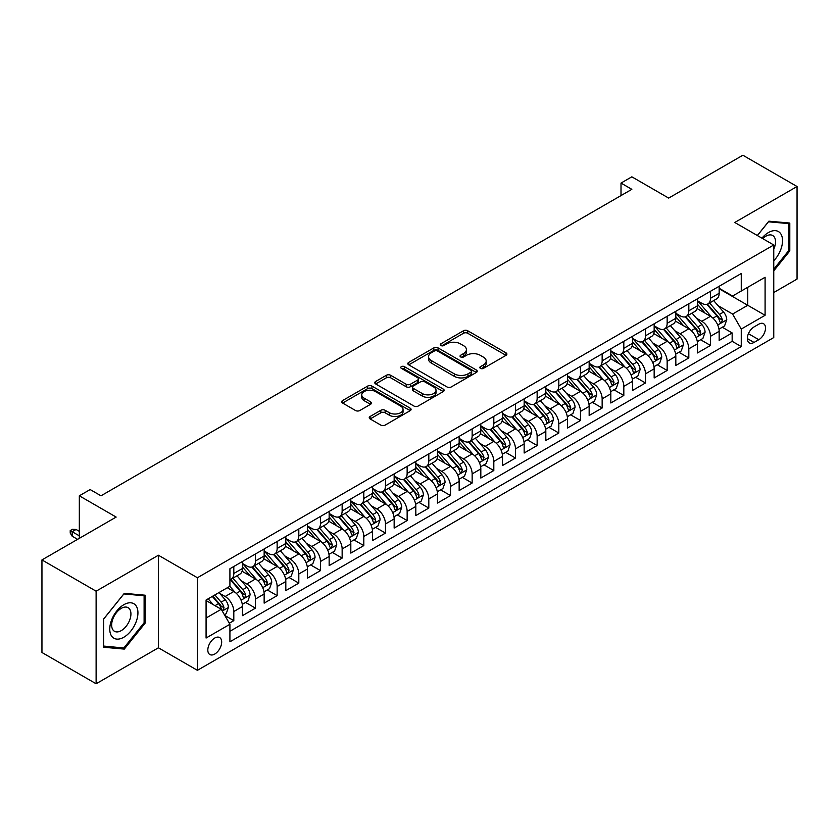 <?xml version="1.0" encoding="UTF-8"?>
<svg xmlns="http://www.w3.org/2000/svg" width="839" height="839" viewBox="0 0 839 839"><rect width="100%" height="100%" fill="white"/><g stroke="black" fill="none" stroke-linecap="round" stroke-linejoin="round"><path stroke-width="1.26" d="M480.443 368.373A2.108 1.217 0 0 0 483.421 368.373L506.022 355.327A3.01 1.741 0 0 0 506.903 354.1A3.01 1.741 0 0 0 506.022 352.873L467.743 330.765A3.01 1.741 0 0 0 463.485 330.765L440.884 343.812A2.108 1.217 0 0 0 440.276 344.672A2.108 1.217 0 0 0 440.884 345.532A2.108 1.217 0 0 0 443.862 345.532L446.788 343.843A9.628 5.558 0 0 1 460.401 343.843L463.589 345.689A9.628 5.558 0 0 1 466.411 349.611A9.628 5.558 0 0 1 463.589 353.544L460.663 355.233A2.108 1.217 0 0 0 460.055 356.093A2.108 1.217 0 0 0 460.663 356.953A2.108 1.217 0 0 0 463.642 356.953L466.568 355.264A9.628 5.558 0 0 1 480.181 355.264L483.369 357.11A9.628 5.558 0 0 1 486.19 361.032A9.628 5.558 0 0 1 483.369 364.965L480.443 366.653A2.108 1.217 0 0 0 479.824 367.513A2.108 1.217 0 0 0 480.443 368.373L480.443 366.653M214.742 654.053A9.806 5.663 120 0 0 221.15 645.411A9.806 5.663 120 0 0 219.65 637.556A9.806 5.663 120 0 0 214.742 638.039A9.806 5.663 120 0 0 208.345 646.68A9.806 5.663 120 0 0 209.844 654.535A9.806 5.663 120 0 0 214.742 654.053M370.114 416.48A3.01 1.741 0 0 0 369.233 417.707A3.01 1.741 0 0 0 370.114 418.934L380.864 425.132A3.01 1.741 0 0 0 385.111 425.132L410.208 410.638A3.01 1.741 0 0 0 411.089 409.411A3.01 1.741 0 0 0 410.208 408.184L371.929 386.087A3.01 1.741 0 0 0 367.671 386.087L342.574 400.57A3.01 1.741 0 0 0 341.693 401.797A3.01 1.741 0 0 0 342.574 403.024L355.547 410.523A3.01 1.741 0 0 0 359.805 410.523L370.544 404.314A3.01 1.741 0 0 0 371.425 403.087A3.01 1.741 0 0 0 370.544 401.86L364.116 398.147A8.044 4.646 0 0 1 361.756 394.865A8.044 4.646 0 0 1 366.716 390.575A8.044 4.646 0 0 1 375.494 391.582L400.696 406.128A8.044 4.646 0 0 1 403.045 409.411A8.044 4.646 0 0 1 398.085 413.7A8.044 4.646 0 0 1 389.317 412.694L385.111 410.271A3.01 1.741 0 0 0 380.864 410.271L370.114 416.48L370.114 418.934M773.757 292.528L797.05 279.083L797.05 186.51L742.882 155.236L668.673 198.088L631.84 176.819L621.007 183.07L631.84 189.331L100.995 495.807L90.161 489.557L79.327 495.807L79.327 538.334M96.118 591.191L96.118 683.764L158.414 647.802L158.414 555.229L96.118 591.191L41.95 559.917L116.16 517.076L79.327 495.807M158.414 555.229L197.417 577.746L773.757 244.988L773.757 337.561L197.417 670.319L197.417 577.746M797.05 186.51L734.754 222.471L773.757 244.988M446.998 386.947A3.01 1.741 0 0 0 451.256 386.947L476.353 372.453A3.01 1.741 0 0 0 477.234 371.226A3.01 1.741 0 0 0 476.353 369.999L438.073 347.902A3.01 1.741 0 0 0 433.815 347.902L408.719 362.385A3.01 1.741 0 0 0 407.838 363.612A3.01 1.741 0 0 0 408.719 364.839L446.998 386.947M402.227 368.824A2.108 1.217 0 0 1 404.356 369.129L443.244 391.572L418.189 406.034A3.01 1.741 0 0 1 413.931 406.034L375.652 383.937L375.652 381.483A3.01 1.741 0 0 0 374.771 382.71A3.01 1.741 0 0 0 375.652 383.937M375.652 381.483L386.391 375.274A3.01 1.741 0 0 1 390.638 375.274L406.17 384.241A3.01 1.741 0 0 0 410.418 384.241L417.549 380.13A3.01 1.741 0 0 0 418.43 378.903A3.01 1.741 0 0 0 417.549 377.676L401.378 368.342A2.108 1.217 0 0 1 400.769 367.482A2.108 1.217 0 0 1 402.07 366.36A2.108 1.217 0 0 1 404.356 366.622L443.275 389.097A3.01 1.741 0 0 1 444.156 390.324A3.01 1.741 0 0 1 443.275 391.551L443.275 389.097M96.118 683.764L41.95 652.49L41.95 559.917M229.32 623.251L233.808 620.65L224.821 615.459M219.703 593.372L225.146 596.508A12.26 7.079 60 0 1 233.808 611.516L242.481 606.513L242.481 615.648L255.476 608.139L245.617 602.454M241.37 580.861L246.813 583.996A12.26 7.079 60 0 1 255.476 599.015L264.149 594.002L264.149 603.136L277.143 595.638L267.284 589.943M263.037 568.349L268.48 571.485A12.26 7.079 60 0 1 277.143 586.503L285.816 581.5L285.816 590.625L298.81 583.126L288.952 577.431M284.704 555.838L290.147 558.984A12.26 7.079 60 0 1 298.81 573.991L307.483 568.989L307.483 578.123L320.477 570.614L310.619 564.92M306.371 543.326L311.814 546.472A12.26 7.079 60 0 1 320.477 561.48L329.15 556.477L329.15 565.612L342.144 558.103L332.286 552.408M328.039 530.825L333.482 533.961A12.26 7.079 60 0 1 342.144 548.968L350.817 543.966L350.817 553.1L363.811 545.591L353.953 539.907M349.706 518.313L355.149 521.449A12.26 7.079 60 0 1 363.811 536.467L372.485 531.465L372.485 540.589L385.479 533.09L375.62 527.395M371.373 505.802L376.816 508.937A12.26 7.079 60 0 1 385.479 523.956L394.152 518.953L394.152 528.077L407.146 520.579L397.287 514.884M393.04 493.29L398.483 496.436A12.26 7.079 60 0 1 407.146 511.444L415.819 506.441L415.819 515.576L428.813 508.067L418.955 502.372M414.707 480.778L420.15 483.925A12.26 7.079 60 0 1 428.813 498.932L437.486 493.93L437.486 503.064L450.48 495.555L440.622 489.861M436.374 468.277L441.817 471.413A12.26 7.079 60 0 1 450.48 486.421L459.153 481.418L459.153 490.553L472.147 483.044L462.289 477.36M458.042 455.766L463.485 458.902A12.26 7.079 60 0 1 472.147 473.92L480.82 468.917L480.82 478.041L493.814 470.543L483.956 464.848M479.709 443.254L485.152 446.4A12.26 7.079 60 0 1 493.814 461.408L502.488 456.406L502.488 465.54L515.482 458.031L505.623 452.336M501.376 430.743L506.819 433.889A12.26 7.079 60 0 1 515.482 448.896L524.155 443.894L524.155 453.029L537.149 445.519L527.291 439.825M523.043 418.231L528.486 421.377A12.26 7.079 60 0 1 537.149 436.385L545.822 431.382L545.822 440.517L558.816 433.008L548.958 427.324M544.71 405.73L550.153 408.866A12.26 7.079 60 0 1 558.816 423.884L567.489 418.871L567.489 428.005L580.483 420.496L570.625 414.812M566.377 393.218L571.82 396.354A12.26 7.079 60 0 1 580.483 411.372L589.156 406.37L589.156 415.494L602.15 407.995L592.292 402.301M588.045 380.707L593.488 383.853A12.26 7.079 60 0 1 602.15 398.861L610.823 393.858L610.823 402.993L623.817 395.484L613.959 389.789M609.712 368.195L615.155 371.341A12.26 7.079 60 0 1 623.817 386.349L632.491 381.346L632.491 390.481L645.485 382.972L635.626 377.277M631.379 355.684L636.822 358.83A12.26 7.079 60 0 1 645.485 373.837L654.158 368.835L654.158 377.969L667.152 370.46L657.294 364.776M653.046 343.182L658.489 346.318A12.26 7.079 60 0 1 667.152 361.336L675.825 356.323L675.825 365.458L688.819 357.949L678.961 352.265M674.713 330.671L680.156 333.807A12.26 7.079 60 0 1 688.819 348.825L697.492 343.822L697.492 352.946L710.486 345.448L710.486 336.313A12.26 7.079 -120 0 0 701.824 321.306L696.38 318.159M700.628 339.753L710.486 345.448M242.481 606.513A12.26 7.079 -120 0 0 233.808 591.505L227.317 587.751M264.149 594.002A12.26 7.079 -120 0 0 255.476 578.994L242.083 571.254M285.816 581.5A12.26 7.079 -120 0 0 277.143 566.482L263.75 558.753M307.483 568.989A12.26 7.079 -120 0 0 298.81 553.981L285.417 546.241M329.15 556.477A12.26 7.079 -120 0 0 320.477 541.47L307.084 533.73M350.817 543.966A12.26 7.079 -120 0 0 342.144 528.958L328.752 521.218M372.485 531.465A12.26 7.079 -120 0 0 363.811 516.446L350.419 508.707M394.152 518.953A12.26 7.079 -120 0 0 385.479 503.935L372.086 496.206M415.819 506.441A12.26 7.079 -120 0 0 407.146 491.434L393.753 483.694M437.486 493.93A12.26 7.079 -120 0 0 428.813 478.922L415.42 471.182M459.153 481.418A12.26 7.079 -120 0 0 450.48 466.411L437.088 458.671M480.82 468.917A12.26 7.079 -120 0 0 472.147 453.899L458.755 446.17M502.488 456.406A12.26 7.079 -120 0 0 493.814 441.387L480.422 433.658M524.155 443.894A12.26 7.079 -120 0 0 515.482 428.886L502.089 421.147M545.822 431.382A12.26 7.079 -120 0 0 537.149 416.375L523.756 408.635M567.489 418.871A12.26 7.079 -120 0 0 558.816 403.863L545.423 396.123M589.156 406.37A12.26 7.079 -120 0 0 580.483 391.352L567.091 383.622M610.823 393.858A12.26 7.079 -120 0 0 602.15 378.84L588.758 371.111M632.491 381.346A12.26 7.079 -120 0 0 623.817 366.339L610.425 358.599M654.158 368.835A12.26 7.079 -120 0 0 645.485 353.827L632.092 346.088M675.825 356.323A12.26 7.079 -120 0 0 667.152 341.316L653.759 333.576M697.492 343.822A12.26 7.079 -120 0 0 688.819 328.804L675.426 321.075M758.813 324.179L754.041 326.927A9.502 5.485 120 0 0 747.832 335.306A9.502 5.485 120 0 0 749.29 342.91A9.502 5.485 120 0 0 754.041 342.438L758.813 339.69A9.502 5.485 120 0 0 765.011 331.321A9.502 5.485 120 0 0 763.553 323.707A9.502 5.485 120 0 0 758.813 324.179M206.079 618.028L221.244 609.271L229.917 624.279L229.917 641.793L741.256 346.57L741.256 329.056L732.594 314.048L718.048 305.648M229.917 624.279L206.079 638.039L206.079 600.011L229.917 586.251L229.917 568.737L741.256 273.514L741.256 291.028L765.095 277.269L765.095 315.296L741.256 329.056M242.481 563.483L246.813 565.989A12.26 7.079 60 0 0 252.938 566.587L261.611 561.585A12.26 7.079 -120 0 0 264.149 555.974L264.149 548.968M264.149 550.971L268.48 553.478A12.26 7.079 60 0 0 274.605 554.086L283.278 549.084A12.26 7.079 -120 0 0 285.816 543.473L285.816 536.467M285.816 538.46L290.147 540.966A12.26 7.079 60 0 0 296.272 541.575L304.945 536.572A12.26 7.079 -120 0 0 307.483 530.961L307.483 523.956M307.483 525.959L311.814 528.455A12.26 7.079 60 0 0 317.939 529.063L326.612 524.06A12.26 7.079 -120 0 0 329.15 518.45L329.15 511.444M329.15 513.447L333.482 515.943A12.26 7.079 60 0 0 339.606 516.551L348.279 511.549A12.26 7.079 -120 0 0 350.817 505.938L350.817 498.932M350.817 500.935L355.149 503.442A12.26 7.079 60 0 0 361.273 504.05L369.947 499.037A12.26 7.079 -120 0 0 372.485 493.426L372.485 486.421M372.485 488.424L376.816 490.93A12.26 7.079 60 0 0 382.941 491.539L391.614 486.536A12.26 7.079 -120 0 0 394.152 480.925L394.152 473.92M394.152 475.912L398.483 478.419A12.26 7.079 60 0 0 404.608 479.027L413.281 474.025A12.26 7.079 -120 0 0 415.819 468.414L415.819 461.408M415.819 463.411L420.15 465.907A12.26 7.079 60 0 0 426.275 466.515L434.948 461.513A12.26 7.079 -120 0 0 437.486 455.902L437.486 448.896M437.486 450.9L441.817 453.396A12.26 7.079 60 0 0 447.942 454.004L456.615 449.001A12.26 7.079 -120 0 0 459.153 443.391L459.153 436.385M459.153 438.388L463.485 440.894A12.26 7.079 60 0 0 469.609 441.503L478.282 436.49A12.26 7.079 -120 0 0 480.82 430.879L480.82 423.873M480.82 425.876L485.152 428.383A12.26 7.079 60 0 0 491.276 428.991L499.95 423.989A12.26 7.079 -120 0 0 502.488 418.378L502.488 411.372M502.488 413.375L506.819 415.871A12.26 7.079 60 0 0 512.944 416.48L521.617 411.477A12.26 7.079 -120 0 0 524.155 405.866L524.155 398.861M524.155 400.864L528.486 403.36A12.26 7.079 60 0 0 534.611 403.968L543.284 398.965A12.26 7.079 -120 0 0 545.822 393.355L545.822 386.349M545.822 388.352L550.153 390.848A12.26 7.079 60 0 0 556.278 391.456L564.951 386.454A12.26 7.079 -120 0 0 567.489 380.843L567.489 373.837M567.489 375.841L571.82 378.347A12.26 7.079 60 0 0 577.945 378.955L586.618 373.942A12.26 7.079 -120 0 0 589.156 368.331L589.156 361.326M589.156 363.329L593.488 365.835A12.26 7.079 60 0 0 599.612 366.444L608.285 361.441A12.26 7.079 -120 0 0 610.823 355.83L610.823 348.825M610.823 350.828L615.155 353.324A12.26 7.079 60 0 0 621.279 353.932L629.953 348.93A12.26 7.079 -120 0 0 632.491 343.319L632.491 336.313M632.491 338.316L636.822 340.812A12.26 7.079 60 0 0 642.947 341.421L651.62 336.418A12.26 7.079 -120 0 0 654.158 330.807L654.158 323.802M654.158 325.805L658.489 328.311A12.26 7.079 60 0 0 664.614 328.909L673.287 323.906A12.26 7.079 -120 0 0 675.825 318.296L675.825 311.29M675.825 313.293L680.156 315.8A12.26 7.079 60 0 0 686.281 316.408L694.954 311.405A12.26 7.079 -120 0 0 697.492 305.784L697.492 298.789M229.917 631.285L732.153 341.316L732.153 332.936L719.159 340.445L719.159 331.311A12.26 7.079 -120 0 0 710.486 316.293L697.094 308.563M697.492 300.782L701.824 303.288A12.26 7.079 -120 0 0 707.948 303.896A12.26 7.079 -120 0 0 710.486 298.285L710.486 291.28M707.948 303.896L716.621 298.894A12.26 7.079 -120 0 0 719.159 293.283L719.159 286.277M233.808 566.482L233.808 573.488A12.26 7.079 60 0 1 231.27 579.099A12.26 7.079 60 0 1 229.917 579.602M231.27 579.099L239.944 574.096A12.26 7.079 -120 0 0 242.481 568.485L242.481 561.48M255.476 553.971L255.476 560.976A12.26 7.079 60 0 1 252.938 566.587M277.143 541.47L277.143 548.475A12.26 7.079 60 0 1 274.605 554.086M298.81 528.958L298.81 535.964A12.26 7.079 60 0 1 296.272 541.575M320.477 516.446L320.477 523.452A12.26 7.079 60 0 1 317.939 529.063M342.144 503.935L342.144 510.941A12.26 7.079 60 0 1 339.606 516.551M363.811 491.434L363.811 498.429A12.26 7.079 60 0 1 361.273 504.05M385.479 478.922L385.479 485.928A12.26 7.079 60 0 1 382.941 491.539M407.146 466.411L407.146 473.416A12.26 7.079 60 0 1 404.608 479.027M428.813 453.899L428.813 460.905A12.26 7.079 60 0 1 426.275 466.515M450.48 441.387L450.48 448.393A12.26 7.079 60 0 1 447.942 454.004M472.147 428.886L472.147 435.892A12.26 7.079 60 0 1 469.609 441.503M493.814 416.375L493.814 423.38A12.26 7.079 60 0 1 491.276 428.991M515.482 403.863L515.482 410.869A12.26 7.079 60 0 1 512.944 416.48M537.149 391.352L537.149 398.357A12.26 7.079 60 0 1 534.611 403.968M558.816 378.84L558.816 385.846A12.26 7.079 60 0 1 556.278 391.456M580.483 366.339L580.483 373.345A12.26 7.079 60 0 1 577.945 378.955M602.15 353.827L602.15 360.833A12.26 7.079 60 0 1 599.612 366.444M623.817 341.316L623.817 348.321A12.26 7.079 60 0 1 621.279 353.932M645.485 328.804L645.485 335.81A12.26 7.079 60 0 1 642.947 341.421M667.152 316.293L667.152 323.298A12.26 7.079 60 0 1 664.614 328.909M688.819 303.791L688.819 310.797A12.26 7.079 60 0 1 686.281 316.408M688.819 348.825L688.819 357.949M667.152 361.336L667.152 370.46M645.485 373.837L645.485 382.972M623.817 386.349L623.817 395.484M602.15 398.861L602.15 407.995M580.483 411.372L580.483 420.496M558.816 423.884L558.816 433.008M537.149 436.385L537.149 445.519M515.482 448.896L515.482 458.031M493.814 461.408L493.814 470.543M472.147 473.92L472.147 483.044M450.48 486.421L450.48 495.555M428.813 498.932L428.813 508.067M407.146 511.444L407.146 520.579M385.479 523.956L385.479 533.09M363.811 536.467L363.811 545.591M342.144 548.968L342.144 558.103M320.477 561.48L320.477 570.614M298.81 573.991L298.81 583.126M277.143 586.503L277.143 595.638M255.476 599.015L255.476 608.139M233.808 611.516L233.808 620.65M221.244 609.271L206.079 600.514M732.594 314.048L747.759 305.291L747.759 287.274L765.095 277.269M719.159 288.773L765.095 315.296M719.159 288.28L732.594 296.031L741.256 291.028M158.414 647.802L197.417 670.319M621.007 183.07L621.007 195.581M722.295 327.241L732.153 332.936M732.153 341.316L741.256 346.57M773.757 270.871L789.793 250.924L789.793 223.048L768.881 221.181L757.355 235.518M103.375 647.226L124.287 649.092L145.189 623.083L145.189 595.208L124.287 593.341L103.375 619.35L103.375 647.226M788.712 250.305L789.793 250.924M144.109 622.454L145.189 623.083M122.075 647.813L124.287 649.092M481.282 368.667L483.369 367.472A9.628 5.558 0 0 0 486.19 363.539L486.19 361.032M466.411 349.611L466.411 352.118A9.628 5.558 0 0 1 463.589 356.051L461.513 357.246M505.98 355.348L467.743 333.272A3.01 1.741 0 0 0 463.485 333.272L441.733 345.836M476.311 372.474L438.073 350.398A3.01 1.741 0 0 0 433.815 350.398L408.761 364.86M471.036 372.086A2.108 1.217 0 0 0 471.654 371.226A2.108 1.217 0 0 0 471.036 370.366L437.434 350.964A2.108 1.217 0 0 0 434.455 350.964L431.372 352.747A9.628 5.558 0 0 0 428.551 356.68A9.628 5.558 0 0 0 431.372 360.602L454.339 373.869A9.628 5.558 0 0 0 467.952 373.869L471.036 372.086L471.036 374.593A2.108 1.217 0 0 0 471.654 373.733L471.654 371.226M428.551 356.68L428.551 359.176A9.628 5.558 0 0 0 431.372 363.109L431.372 360.602M471.036 374.593L467.952 376.365A9.628 5.558 0 0 1 454.339 376.365L431.372 363.109M375.694 383.958L386.391 377.781L386.391 375.274M418.43 378.903L418.43 381.399A3.01 1.741 0 0 1 417.549 382.626L410.418 386.748A3.01 1.741 0 0 1 406.17 386.748L390.638 377.781A3.01 1.741 0 0 0 386.391 377.781M422.279 393.543A8.044 4.646 0 0 0 431.047 394.55A8.044 4.646 0 0 0 436.018 390.261A8.044 4.646 0 0 0 433.658 386.978L424.775 381.85A3.01 1.741 0 0 0 420.528 381.85L413.396 385.961A3.01 1.741 0 0 0 412.515 387.188A3.01 1.741 0 0 0 413.396 388.415L422.279 393.543L422.279 396.05A8.044 4.646 0 0 0 431.047 397.057A8.044 4.646 0 0 0 436.018 392.757L436.018 390.261M412.515 387.188L412.515 389.695A3.01 1.741 0 0 0 413.396 390.922L413.396 388.415M422.279 396.05L413.396 390.922M403.045 409.411L403.045 411.918A8.044 4.646 0 0 1 398.085 416.207A8.044 4.646 0 0 1 389.317 415.2L385.111 412.778A3.01 1.741 0 0 0 380.864 412.778L370.156 418.955M361.756 394.865L361.756 397.361A8.044 4.646 0 0 0 364.116 400.654L364.116 398.147M370.502 404.346L364.116 400.654M410.166 410.67L371.929 388.583A3.01 1.741 0 0 0 367.671 388.583L342.616 403.056M718.971 329.161L724.571 325.931L726.742 319.669A8.117 4.688 -120 0 0 723.575 312.056L713.674 300.593M711.692 317.09L699.957 303.498A23.44 13.529 -120 0 0 697.492 300.918M705.253 313.272L698.688 305.669A19.454 11.232 -120 0 0 697.492 304.368M706.847 304.337L716.863 315.925A8.117 4.688 60 0 1 719.757 321.526L720.344 322.48L721.446 322.333L722.358 320.026A8.117 4.688 -120 0 0 719.463 314.426L709.563 302.963M707.434 304.148L718.194 316.607A4.132 2.391 60 0 1 719.233 318.222L722.358 320.026M773.757 260.803A19.916 11.494 120 0 0 782.273 237.71A19.916 11.494 120 0 0 768.451 232.55A19.916 11.494 120 0 0 761.927 238.161M773.757 249.214A13.634 7.876 120 0 0 772.698 235.518A13.634 7.876 120 0 0 765.881 236.199A13.634 7.876 120 0 0 762.735 238.633M757.397 235.549L768.451 221.8L788.712 223.604L788.712 250.62L773.757 269.214M787.37 222.828L788.712 223.604M136.044 622.056A19.916 11.494 120 0 0 130.894 602.811A19.916 11.494 120 0 0 111.65 619.874A19.916 11.494 120 0 0 116.81 639.108A19.916 11.494 120 0 0 136.044 622.056M129.636 620.231A13.634 7.876 120 0 0 128.105 607.677A13.634 7.876 120 0 0 112.94 618.742A13.634 7.876 120 0 0 114.471 631.295A13.634 7.876 120 0 0 129.636 620.231M103.596 646.166L103.596 619.151L123.847 593.949L144.109 595.763L144.109 622.769L123.847 647.981L103.375 646.04M142.766 594.987L144.109 595.763M697.303 341.672L702.904 338.442L705.075 332.181A8.117 4.688 -120 0 0 701.907 324.557L692.007 313.094M690.025 329.601L678.29 316.009A23.44 13.529 -120 0 0 675.825 313.429M683.586 325.784L677.021 318.18A19.454 11.232 -120 0 0 675.825 316.869M685.18 316.848L695.195 328.437A8.117 4.688 60 0 1 698.09 334.027L698.677 334.992L699.778 334.834L700.691 332.527A8.117 4.688 -120 0 0 697.796 326.937L687.896 315.474M685.767 316.66L696.527 329.108A4.132 2.391 60 0 1 697.566 330.734L700.691 332.527M675.636 354.184L681.237 350.954L683.407 344.693A8.117 4.688 -120 0 0 680.24 337.068L670.34 325.605M668.358 342.113L656.622 328.51A23.44 13.529 -120 0 0 654.158 325.941M661.919 338.295L655.353 330.692A19.454 11.232 -120 0 0 654.158 329.381M663.513 329.349L673.528 340.949A8.117 4.688 60 0 1 676.423 346.538L677.01 347.503L678.111 347.346L679.024 345.039A8.117 4.688 -120 0 0 676.129 339.449L666.229 327.986M664.1 329.161L674.86 341.62A4.132 2.391 60 0 1 675.898 343.235L679.024 345.039M653.969 366.695L659.569 363.455L661.74 357.204A8.117 4.688 -120 0 0 658.573 349.58L648.673 338.117M646.691 354.614L634.955 341.022A23.44 13.529 -120 0 0 632.491 338.453M640.251 350.807L633.686 343.203A19.454 11.232 -120 0 0 632.491 341.893M641.845 341.861L651.861 353.46A8.117 4.688 60 0 1 654.756 359.05L655.343 360.015L656.444 359.858L657.356 357.55A8.117 4.688 -120 0 0 654.462 351.961L644.562 340.498M642.433 341.672L653.193 354.131A4.132 2.391 60 0 1 654.231 355.746L657.356 357.55M632.302 379.197L637.902 375.966L640.073 369.716A8.117 4.688 -120 0 0 636.906 362.091L627.006 350.629M625.024 367.125L613.288 353.534A23.44 13.529 -120 0 0 610.823 350.954M618.584 363.308L612.019 355.715A19.454 11.232 -120 0 0 610.823 354.404M620.178 354.373L630.194 365.961A8.117 4.688 60 0 1 633.088 371.562L633.676 372.526L634.777 372.369L635.689 370.062A8.117 4.688 -120 0 0 632.795 364.462L622.895 352.999M620.766 354.184L631.526 366.643A4.132 2.391 60 0 1 632.564 368.258L635.689 370.062M610.635 391.708L616.235 388.478L618.406 382.217A8.117 4.688 -120 0 0 615.239 374.593L605.339 363.14M603.356 379.637L591.621 366.045A23.44 13.529 -120 0 0 589.156 363.465M596.917 375.82L590.352 368.216A19.454 11.232 -120 0 0 589.156 366.916M598.511 366.884L608.527 378.473A8.117 4.688 60 0 1 611.421 384.073L612.009 385.028L613.11 384.881L614.022 382.563A8.117 4.688 -120 0 0 611.128 376.973L601.227 365.51M599.098 366.695L609.859 379.155A4.132 2.391 60 0 1 610.897 380.77L614.022 382.563M588.968 404.22L594.568 400.99L596.739 394.729A8.117 4.688 -120 0 0 593.572 387.104L583.671 375.641M581.689 392.149L569.954 378.557A23.44 13.529 -120 0 0 567.489 375.977M575.25 388.331L568.685 380.728A19.454 11.232 -120 0 0 567.489 379.417M576.844 379.396L586.86 390.984A8.117 4.688 60 0 1 589.754 396.574L590.341 397.539L591.443 397.382L592.355 395.075A8.117 4.688 -120 0 0 589.46 389.485L579.56 378.022M577.431 379.207L588.191 391.656A4.132 2.391 60 0 1 589.23 393.281L592.355 395.075M567.3 416.731L572.901 413.491L575.072 407.24A8.117 4.688 -120 0 0 571.904 399.616L562.004 388.153M560.022 404.66L548.286 391.058A23.44 13.529 -120 0 0 545.822 388.488M553.583 400.843L547.018 393.239A19.454 11.232 -120 0 0 545.822 391.928M555.177 391.897L565.192 403.496A8.117 4.688 60 0 1 568.087 409.086L568.674 410.051L569.775 409.893L570.688 407.586A8.117 4.688 -120 0 0 567.793 401.996L557.893 390.534M555.764 391.708L566.524 404.167A4.132 2.391 60 0 1 567.563 405.782L570.688 407.586M545.633 429.243L551.233 426.002L553.404 419.752A8.117 4.688 -120 0 0 550.237 412.127L540.337 400.664M538.355 417.161L526.619 403.569A23.44 13.529 -120 0 0 524.155 401M531.916 413.354L525.35 405.751A19.454 11.232 -120 0 0 524.155 404.44M533.51 404.408L543.525 416.008A8.117 4.688 60 0 1 546.42 421.598L547.007 422.562L548.108 422.405L549.021 420.098A8.117 4.688 -120 0 0 546.126 414.497L536.226 403.045M534.097 404.22L544.857 416.679A4.132 2.391 60 0 1 545.895 418.294L549.021 420.098M523.966 441.744L529.566 438.514L531.737 432.263A8.117 4.688 -120 0 0 528.57 424.639L518.67 413.176M516.688 429.673L504.952 416.081A23.44 13.529 -120 0 0 502.488 413.501M510.248 425.855L503.683 418.252A19.454 11.232 -120 0 0 502.488 416.952M511.842 416.92L521.858 428.509A8.117 4.688 60 0 1 524.753 434.109L525.34 435.074L526.441 434.917L527.353 432.609A8.117 4.688 -120 0 0 524.459 427.009L514.559 415.546M512.43 416.731L523.19 429.19A4.132 2.391 60 0 1 524.228 430.806L527.353 432.609M502.299 454.256L507.899 451.025L510.07 444.764A8.117 4.688 -120 0 0 506.903 437.14L497.003 425.688M495.02 442.184L483.285 428.593A23.44 13.529 -120 0 0 480.82 426.013M488.581 438.367L482.016 430.764A19.454 11.232 -120 0 0 480.82 429.463M490.175 429.432L500.191 441.02A8.117 4.688 60 0 1 503.085 446.621L503.673 447.575L504.774 447.428L505.686 445.11A8.117 4.688 -120 0 0 502.792 439.521L492.892 428.058M490.763 429.243L501.523 441.702A4.132 2.391 60 0 1 502.571 443.317L505.686 445.11M480.632 466.767L486.232 463.537L488.403 457.276A8.117 4.688 -120 0 0 485.236 449.652L475.335 438.189M473.353 454.696L461.618 441.104A23.44 13.529 -120 0 0 459.153 438.524M466.914 450.879L460.349 443.275A19.454 11.232 -120 0 0 459.153 441.964M468.508 441.943L478.524 453.532A8.117 4.688 60 0 1 481.418 459.122L482.006 460.087L483.107 459.929L484.019 457.622A8.117 4.688 -120 0 0 481.125 452.032L471.224 440.569M469.095 441.744L479.856 454.203A4.132 2.391 60 0 1 480.904 455.829L484.019 457.622M458.964 479.279L464.565 476.038L466.736 469.788A8.117 4.688 -120 0 0 463.568 462.163L453.668 450.7M451.686 467.208L439.951 453.605A23.44 13.529 -120 0 0 437.486 451.036M445.247 463.39L438.682 455.787A19.454 11.232 -120 0 0 437.486 454.476M446.841 454.444L456.856 466.044A8.117 4.688 60 0 1 459.751 471.633L460.338 472.598L461.44 472.441L462.352 470.134A8.117 4.688 -120 0 0 459.457 464.544L449.557 453.081M447.428 454.256L458.188 466.715A4.132 2.391 60 0 1 459.237 468.33L462.352 470.134M437.297 491.78L442.898 488.55L445.069 482.299A8.117 4.688 -120 0 0 441.901 474.675L432.001 463.212M430.019 479.709L418.283 466.117A23.44 13.529 -120 0 0 415.819 463.537M423.58 475.902L417.014 468.298A19.454 11.232 -120 0 0 415.819 466.987M425.174 466.956L435.189 478.555A8.117 4.688 60 0 1 438.084 484.145L438.671 485.11L439.772 484.952L440.685 482.645A8.117 4.688 -120 0 0 437.79 477.045L427.89 465.593M425.761 466.767L436.521 479.226A4.132 2.391 60 0 1 437.57 480.841L440.685 482.645M415.63 504.291L421.23 501.061L423.401 494.811A8.117 4.688 -120 0 0 420.234 487.186L410.334 475.723M408.352 492.22L396.616 478.629A23.44 13.529 -120 0 0 394.152 476.049M401.912 488.403L395.347 480.799A19.454 11.232 -120 0 0 394.152 479.499M403.507 479.468L413.522 491.056A8.117 4.688 60 0 1 416.417 496.657L417.004 497.621L418.105 497.464L419.018 495.157A8.117 4.688 -120 0 0 416.123 489.557L406.223 478.094M404.094 479.279L414.854 491.738A4.132 2.391 60 0 1 415.903 493.353L419.018 495.157M393.963 516.803L399.563 513.573L401.734 507.312A8.117 4.688 -120 0 0 398.567 499.687L388.667 488.225M386.685 504.732L374.949 491.14A23.44 13.529 -120 0 0 372.485 488.56M380.245 500.914L373.68 493.311A19.454 11.232 -120 0 0 372.485 492.011M381.839 491.979L391.855 503.568A8.117 4.688 60 0 1 394.75 509.168L395.337 510.122L396.438 509.976L397.35 507.658A8.117 4.688 -120 0 0 394.456 502.068L384.556 490.605M382.427 491.79L393.187 504.239A4.132 2.391 60 0 1 394.236 505.865L397.35 507.658M372.296 529.315L377.896 526.084L380.067 519.823A8.117 4.688 -120 0 0 376.9 512.199L367 500.736M365.017 517.244L353.282 503.652A23.44 13.529 -120 0 0 350.817 501.072M358.578 513.426L352.013 505.823A19.454 11.232 -120 0 0 350.817 504.512M360.172 504.491L370.188 516.079A8.117 4.688 60 0 1 373.082 521.669L373.67 522.634L374.771 522.477L375.683 520.17A8.117 4.688 -120 0 0 372.789 514.58L362.888 503.117M360.76 504.291L371.52 516.751A4.132 2.391 60 0 1 372.568 518.376L375.683 520.17M350.629 541.826L356.229 538.586L358.4 532.335A8.117 4.688 -120 0 0 355.233 524.711L345.332 513.248M343.35 529.745L331.615 516.153A23.44 13.529 -120 0 0 329.15 513.583M336.911 525.938L330.346 518.334A19.454 11.232 -120 0 0 329.15 517.023M338.505 516.992L348.521 528.591A8.117 4.688 60 0 1 351.415 534.181L352.002 535.146L353.104 534.988L354.016 532.681A8.117 4.688 -120 0 0 351.122 527.091L341.221 515.628M339.092 516.803L349.853 529.262A4.132 2.391 60 0 1 350.901 530.877L354.016 532.681M328.961 554.327L334.562 551.097L336.733 544.847A8.117 4.688 -120 0 0 333.565 537.222L323.665 525.759M321.683 542.256L309.948 528.664A23.44 13.529 -120 0 0 307.483 526.084M315.244 538.449L308.679 530.846A19.454 11.232 -120 0 0 307.483 529.535M316.838 529.503L326.853 541.103A8.117 4.688 60 0 1 329.748 546.692L330.335 547.657L331.436 547.5L332.349 545.193A8.117 4.688 -120 0 0 329.454 539.592L319.554 528.13M317.425 529.315L328.185 541.774A4.132 2.391 60 0 1 329.234 543.389L332.349 545.193M307.294 566.839L312.895 563.609L315.065 557.358A8.117 4.688 -120 0 0 311.898 549.734L301.998 538.271M300.016 554.768L288.28 541.176A23.44 13.529 -120 0 0 285.816 538.596M293.577 550.95L287.011 543.347A19.454 11.232 -120 0 0 285.816 542.046M295.171 542.015L305.186 553.604A8.117 4.688 60 0 1 308.081 559.204L308.668 560.158L309.769 560.012L310.682 557.704A8.117 4.688 -120 0 0 307.787 552.104L297.887 540.641M295.758 541.826L306.518 554.285A4.132 2.391 60 0 1 307.567 555.9L310.682 557.704M285.627 579.35L291.227 576.12L293.398 569.859A8.117 4.688 -120 0 0 290.231 562.235L280.331 550.772M278.349 567.279L266.613 553.688A23.44 13.529 -120 0 0 264.149 551.108M271.909 563.462L265.344 555.858A19.454 11.232 -120 0 0 264.149 554.558M273.504 554.527L283.519 566.115A8.117 4.688 60 0 1 286.414 571.705L287.001 572.67L288.102 572.523L289.015 570.205A8.117 4.688 -120 0 0 286.12 564.616L276.22 553.153M274.091 554.338L284.851 566.786A4.132 2.391 60 0 1 285.9 568.412L289.015 570.205M263.96 591.862L269.56 588.632L271.731 582.371A8.117 4.688 -120 0 0 268.564 574.746L258.664 563.284M256.682 579.791L244.946 566.199A23.44 13.529 -120 0 0 242.481 563.619M250.242 575.974L243.677 568.37A19.454 11.232 -120 0 0 242.481 567.059M251.836 567.028L261.852 578.627A8.117 4.688 60 0 1 264.746 584.217L265.334 585.182L266.435 585.024L267.347 582.717A8.117 4.688 -120 0 0 264.453 577.127L254.553 565.664M252.424 566.839L263.184 579.298A4.132 2.391 60 0 1 264.233 580.924L267.347 582.717M242.293 604.374L247.893 601.133L250.064 594.882A8.117 4.688 -120 0 0 246.897 587.258L236.997 575.795M235.014 592.292L229.834 586.293M228.575 588.485L227.736 587.51M230.169 579.539L240.185 591.138A8.117 4.688 60 0 1 243.079 596.728L243.667 597.693L244.768 597.536L245.68 595.229A8.117 4.688 -120 0 0 242.786 589.639L232.885 578.176M230.756 579.35L241.517 591.81A4.132 2.391 60 0 1 242.565 593.425L245.68 595.229M224.391 614.714L226.226 613.645L228.397 607.394A8.117 4.688 -120 0 0 225.23 599.77L219 592.554M213.179 604.615L208.166 598.805M206.908 600.997L206.079 600.032M212.288 596.424L218.518 603.64A8.117 4.688 60 0 1 221.412 609.24L221.999 610.205L223.101 610.047L224.013 607.74A8.117 4.688 -120 0 0 221.118 602.14L214.878 594.924M212.781 596.141L219.849 604.321A4.132 2.391 60 0 1 220.898 605.936L224.013 607.74M72.175 536.215L70.224 533.09L70.224 530.584L72.395 529.336L76.076 529.461L72.175 531.706L72.175 536.215L77.587 539.341M70.224 530.584L79.327 535.838M76.076 529.461L79.327 531.339M225.146 596.508L233.808 591.505M246.813 583.996L255.476 578.994M268.48 571.485L277.143 566.482M290.147 558.984L298.81 553.981M311.814 546.472L320.477 541.47M333.482 533.961L342.144 528.958M355.149 521.449L363.811 516.446M376.816 508.937L385.479 503.935M398.483 496.436L407.146 491.434M420.15 483.925L428.813 478.922M441.817 471.413L450.48 466.411M463.485 458.902L472.147 453.899M485.152 446.4L493.814 441.387M506.819 433.889L515.482 428.886M528.486 421.377L537.149 416.375M550.153 408.866L558.816 403.863M571.82 396.354L580.483 391.352M593.488 383.853L602.15 378.84M615.155 371.341L623.817 366.339M636.822 358.83L645.485 353.827M658.489 346.318L667.152 341.316M680.156 333.807L688.819 328.804M701.824 321.306L710.486 316.293M710.486 298.285L719.159 293.283M233.808 573.488L242.481 568.485M255.476 560.976L264.149 555.974M277.143 548.475L285.816 543.473M298.81 535.964L307.483 530.961M320.477 523.452L329.15 518.45M342.144 510.941L350.817 505.938M363.811 498.429L372.485 493.426M385.479 485.928L394.152 480.925M407.146 473.416L415.819 468.414M428.813 460.905L437.486 455.902M450.48 448.393L459.153 443.391M472.147 435.892L480.82 430.879M493.814 423.38L502.488 418.378M515.482 410.869L524.155 405.866M537.149 398.357L545.822 393.355M558.816 385.846L567.489 380.843M580.483 373.345L589.156 368.331M602.15 360.833L610.823 355.83M623.817 348.321L632.491 343.319M645.485 335.81L654.158 330.807M667.152 323.298L675.825 318.296M688.819 310.797L697.492 305.784M710.486 336.313L719.159 331.311M748.419 333.691L758.813 339.69M747.329 338.568L754.041 342.438M483.369 367.472L483.369 364.965M460.663 356.953L460.663 355.233M463.589 356.051L463.589 353.544M440.884 345.532L440.884 343.812M463.485 333.272L463.485 330.765M467.743 333.272L467.743 330.765M506.022 355.327L506.022 352.873M408.719 364.839L408.719 362.385M433.815 350.398L433.815 347.902M438.073 350.398L438.073 347.902M476.353 372.453L476.353 369.999M454.339 376.365L454.339 373.869M467.952 376.365L467.952 373.869M390.638 377.781L390.638 375.274M406.17 386.748L406.17 384.241M410.418 386.748L410.418 384.241M417.549 382.626L417.549 380.13M404.356 369.129L404.356 366.622M380.864 412.778L380.864 410.271M385.111 412.778L385.111 410.271M389.317 415.2L389.317 412.694M370.544 404.314L370.544 401.86M342.574 403.024L342.574 400.57M367.671 388.583L367.671 386.087M371.929 388.583L371.929 386.087M410.208 410.638L410.208 408.184M717.733 324.997L726.689 319.827M699.957 303.498L701.068 302.848M719.463 314.426L723.575 312.056M712.993 318.159L716.863 315.925M696.066 337.509L705.022 332.338M678.29 316.009L679.401 315.359M697.796 326.937L701.907 324.557M691.326 330.671L695.195 328.437M674.399 350.02L683.355 344.85M656.622 328.51L657.734 327.871M676.129 339.449L680.24 337.068M669.658 343.182L673.528 340.949M652.732 362.532L661.688 357.362M634.955 341.022L636.067 340.382M654.462 351.961L658.573 349.58M647.991 355.694L651.861 353.46M631.064 375.033L640.021 369.873M613.288 353.534L614.4 352.894M632.795 364.462L636.906 362.091M626.324 368.206L630.194 365.961M609.397 387.545L618.353 382.374M591.621 366.045L592.733 365.395M611.128 376.973L615.239 374.593M604.657 380.707L608.527 378.473M587.73 400.056L596.686 394.886M569.954 378.557L571.065 377.907M589.46 389.485L593.572 387.104M582.99 393.218L586.86 390.984M566.063 412.568L575.019 407.397M548.286 391.058L549.398 390.418M567.793 401.996L571.904 399.616M561.322 405.73L565.192 403.496M544.396 425.069L553.352 419.909M526.619 403.569L527.731 402.93M546.126 414.497L550.237 412.127M539.655 418.242L543.525 416.008M522.728 437.58L531.685 432.421M504.952 416.081L506.064 415.441M524.459 427.009L528.57 424.639M517.988 430.753L521.858 428.509M501.061 450.092L510.018 444.922M483.285 428.593L484.397 427.942M502.792 439.521L506.903 437.14M496.321 443.254L500.191 441.02M479.394 462.604L488.35 457.433M461.618 441.104L462.729 440.454M481.125 452.032L485.236 449.652M474.654 455.766L478.524 453.532M457.727 475.115L466.683 469.945M439.951 453.605L441.062 452.966M459.457 464.544L463.568 462.163M452.987 468.277L456.856 466.044M436.06 487.616L445.016 482.456M418.283 466.117L419.395 465.477M437.79 477.045L441.901 474.675M431.319 480.789L435.189 478.555M414.393 500.128L423.349 494.968M396.616 478.629L397.728 477.989M416.123 489.557L420.234 487.186M409.652 493.301L413.522 491.056M392.725 512.639L401.682 507.469M374.949 491.14L376.061 490.49M394.456 502.068L398.567 499.687M387.985 505.802L391.855 503.568M371.058 525.151L380.015 519.981M353.282 503.652L354.394 503.001M372.789 514.58L376.9 512.199M366.318 518.313L370.188 516.079M349.391 537.663L358.347 532.492M331.615 516.153L332.726 515.513M351.122 527.091L355.233 524.711M344.651 530.825L348.521 528.591M327.724 550.164L336.68 545.004M309.948 528.664L311.059 528.025M329.454 539.592L333.565 537.222M322.984 543.336L326.853 541.103M306.057 562.675L315.013 557.516M288.28 541.176L289.392 540.536M307.787 552.104L311.898 549.734M301.316 555.848L305.186 553.604M284.39 575.187L293.346 570.017M266.613 553.688L267.725 553.037M286.12 564.616L290.231 562.235M279.649 568.349L283.519 566.115M262.722 587.699L271.679 582.528M244.946 566.199L246.058 565.549M264.453 577.127L268.564 574.746M257.982 580.861L261.852 578.627M241.055 600.21L250.012 595.04M242.786 589.639L246.897 587.258M236.315 593.372L240.185 591.138M222.272 611.054L228.344 607.551M221.118 602.14L225.23 599.77M215.015 605.664L218.518 603.64"/></g></svg>
